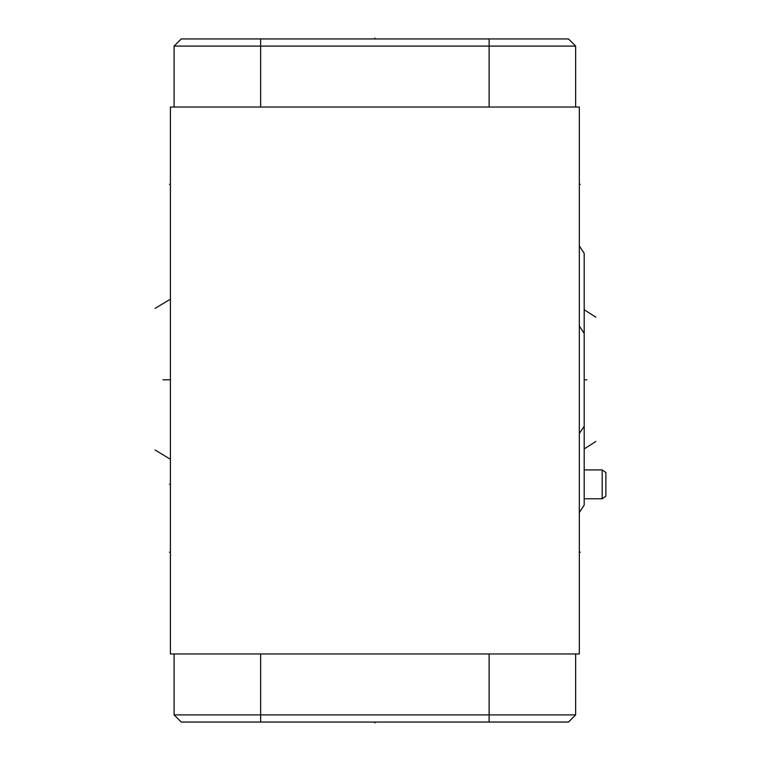 <?xml version="1.0" encoding="UTF-8"?>
<svg xmlns="http://www.w3.org/2000/svg" width="761" height="761" viewBox="0 0 761 761"><rect width="100%" height="100%" fill="white"/><g stroke="black" fill="none" stroke-linecap="round" stroke-linejoin="round"><path stroke-width="1.14" d="M170.407 653.965L579.34 653.965L579.34 107.025L170.407 107.025L170.407 653.965M181.251 722.046L174.098 714.893L181.251 722.046L568.496 722.046L575.649 714.893L575.649 653.965M168.39 379.796L170.407 379.796L170.407 408.647L170.407 379.796L162.94 379.796M489.104 38.944L489.104 46.098L575.649 46.098L568.496 38.944L181.251 38.944L174.098 46.098L174.098 107.025L174.098 46.098L181.251 38.944M489.104 107.025L489.104 46.098L174.098 46.098M575.649 46.098L575.649 107.025M174.098 714.893L174.098 653.965L174.098 714.893L575.649 714.893M584.191 469.918L602.189 469.918L605.88 472.505L605.88 496.182L602.189 498.769L584.191 498.769M602.189 469.918L602.189 498.769M584.191 333.413L584.191 426.189L584.191 333.413L584.191 426.189L584.191 333.413L579.34 326.012M584.191 426.189L579.34 433.589M584.191 253.337L584.191 346.103L584.191 253.337L579.34 245.936M584.191 505.114L584.191 412.338L584.191 505.114L579.34 512.514M374.878 38.944L374.878 38.05M170.407 184.333L169.513 184.333L170.407 184.333M170.407 552.191L169.513 552.191L170.407 552.191M170.407 484.338L169.513 484.338M155.12 308.376L169.503 299.72M155.12 449.998L169.494 458.731M374.878 722.046L374.878 722.95M579.34 184.333L580.253 184.333L579.34 184.333M579.34 552.191L580.253 552.191L579.34 552.191M586.807 379.796L584.191 379.796M595.892 317.232L584.191 309.746M595.892 441.447L584.191 448.933M260.642 38.944L260.642 107.025M260.642 722.046L260.642 653.965M489.104 722.046L489.104 653.965"/></g></svg>
